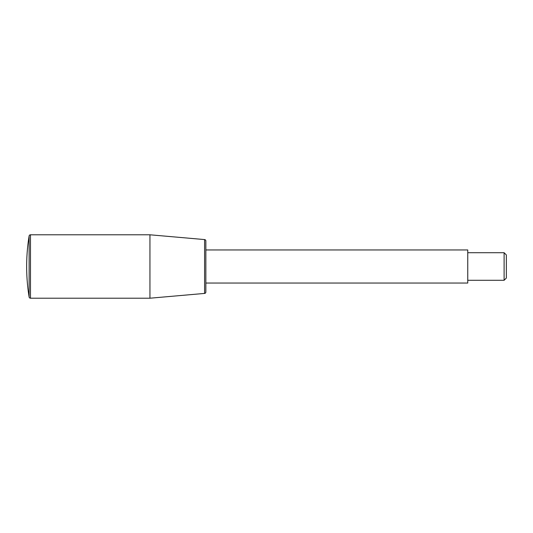 <?xml version="1.0" encoding="UTF-8"?>
<svg xmlns="http://www.w3.org/2000/svg" width="533" height="533" viewBox="0 0 533 533"><rect width="100%" height="100%" fill="white"/><g stroke="black" fill="none" stroke-linecap="round" stroke-linejoin="round"><path stroke-width="0.4" stroke-dasharray="2.67 2" d="M205.851 266.5L205.851 283.043L205.851 266.5M467.754 283.043L467.754 249.957M149.946 298.207L149.946 234.793M504.111 280.285L504.111 252.715M506.35 278.046L506.35 254.954M205.851 292.051L205.851 240.949M204.592 293.423L204.592 239.577M30.481 298.207L30.481 234.793M29.122 297.048L29.122 235.952"/><path stroke-width="0.8" d="M205.851 249.957L467.754 249.957L467.754 283.043L205.851 283.043M204.592 293.423L204.592 239.577A1.379 1.379 0 0 1 205.851 240.949L205.851 292.051A1.379 1.379 0 0 1 204.592 293.423L149.946 298.207L30.481 298.207A1.379 1.379 0 0 1 29.122 297.048A190.228 190.228 0 0 1 29.122 235.952A1.379 1.379 0 0 1 30.481 234.793L30.481 298.207M204.592 239.577L149.946 234.793L149.946 298.207M504.111 280.285L506.35 278.046L506.35 254.954L504.111 252.715L504.111 280.285L467.754 280.285M29.122 235.952L29.122 297.048M504.111 252.715L467.754 252.715M149.946 234.793L30.481 234.793"/></g></svg>
